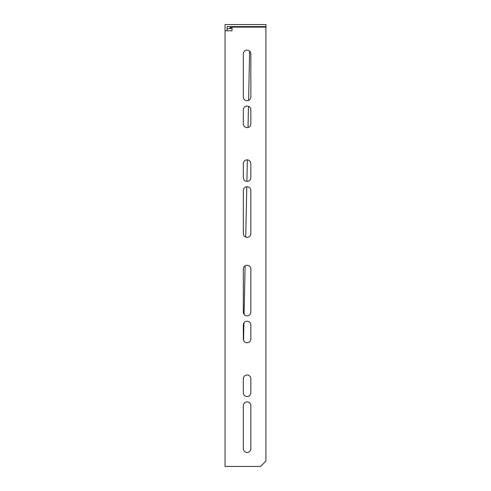 <?xml version="1.0" encoding="UTF-8"?>
<svg xmlns="http://www.w3.org/2000/svg" width="491" height="491" viewBox="0 0 491 491"><rect width="100%" height="100%" fill="white"/><g stroke="black" fill="none" stroke-linecap="round" stroke-linejoin="round"><path stroke-width="0.74" d="M247.09 401.908A3.762 3.762 0 0 1 250.852 405.67L250.852 448.7A3.762 3.762 0 0 1 247.09 452.469A3.762 3.762 0 0 1 243.321 448.7L243.321 405.67A3.762 3.762 0 0 1 247.09 401.908M247.09 375.014A3.762 3.762 0 0 1 250.852 378.782L250.852 392.763A3.762 3.762 0 0 1 247.09 396.532A3.762 3.762 0 0 1 243.321 392.763L243.321 378.782A3.762 3.762 0 0 1 247.09 375.014M247.09 321.231A3.762 3.762 0 0 1 250.852 324.993L250.852 338.98A3.762 3.762 0 0 1 247.09 342.743A3.762 3.762 0 0 1 243.321 338.98L243.321 324.993A3.762 3.762 0 0 1 247.09 321.231M247.09 265.293A3.762 3.762 0 0 1 250.852 269.056L250.852 312.086A3.762 3.762 0 0 1 247.09 315.854A3.762 3.762 0 0 1 243.321 312.086L243.321 269.056A3.762 3.762 0 0 1 247.09 265.293M247.09 186.764A3.762 3.762 0 0 1 250.852 190.533L250.852 233.563A3.762 3.762 0 0 1 247.09 237.325A3.762 3.762 0 0 1 243.321 233.563L243.321 190.533A3.762 3.762 0 0 1 247.09 186.764M247.09 159.876A3.762 3.762 0 0 1 250.852 163.638L250.852 177.625A3.762 3.762 0 0 1 247.09 181.388A3.762 3.762 0 0 1 243.321 177.625L243.321 163.638A3.762 3.762 0 0 1 247.09 159.876M247.09 106.087A3.762 3.762 0 0 1 250.852 109.855L250.852 123.836A3.762 3.762 0 0 1 247.09 127.605A3.762 3.762 0 0 1 243.321 123.836L243.321 109.855A3.762 3.762 0 0 1 247.09 106.087M247.09 50.15A3.762 3.762 0 0 1 250.852 53.918L250.852 96.948A3.762 3.762 0 0 1 247.09 100.71A3.762 3.762 0 0 1 243.321 96.948L243.321 53.918A3.762 3.762 0 0 1 247.09 50.15M227.081 30.792L227.081 26.594L265.962 26.594L265.962 24.55L225.038 24.55L225.038 466.45L260.537 466.45L265.913 461.074L265.913 27.134L232.028 27.134L232.028 30.792L225.038 30.792M243.554 340.288L243.923 322.955M244.101 314.381L245.119 265.846M245.727 237.067L246.783 186.776L245.721 237.067M246.893 181.382L247.347 159.882L246.893 181.382M248.029 127.482L248.471 106.351L248.023 127.482M248.599 100.391L249.631 51.144M243.554 340.275L243.917 322.968M244.095 314.375L245.113 265.852M248.593 100.397L249.624 51.138M230.377 28.705L230.347 28.325L227.081 28.883M250.134 27.134L250.072 26.594M239.166 26.594L239.166 27.134L239.166 26.594M230.347 28.331L230.218 27.263L232.028 27.244L230.218 27.263L230.347 28.325L232.028 28.325M230.377 28.466L232.028 28.453"/></g></svg>
